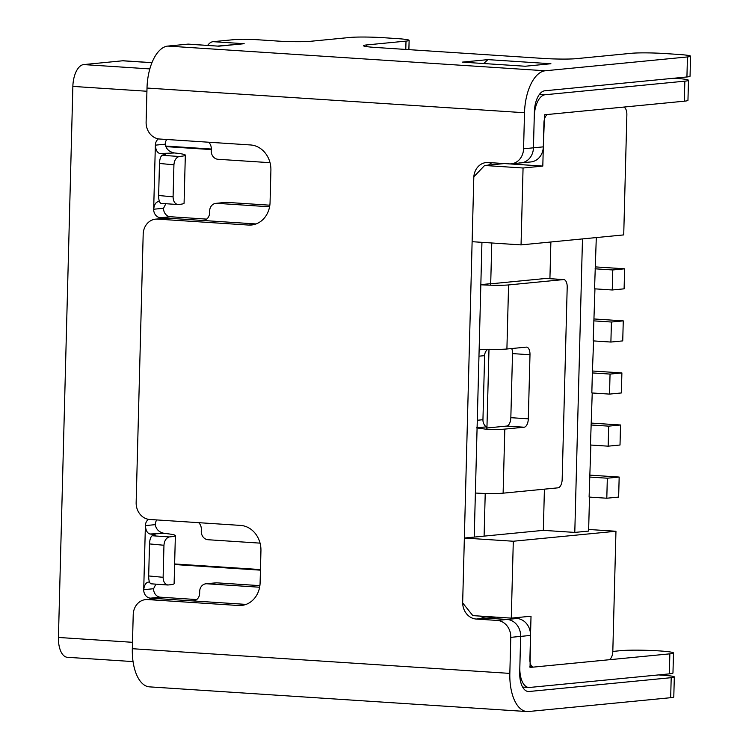 <?xml version="1.0" encoding="UTF-8"?>
<svg xmlns="http://www.w3.org/2000/svg" width="749" height="749" viewBox="0 0 749 749"><rect width="100%" height="100%" fill="white"/><g stroke="black" fill="none" stroke-linecap="round" stroke-linejoin="round"><path stroke-width="1.12" d="M592.225 392.972L590.465 445.009L608.16 446.17L608.684 426.144L620.537 424.992L591.438 423.091M593.592 340.917L592.356 372.927L610.051 374.079L621.895 372.927L592.796 371.027M610.051 374.079L609.527 394.105L591.832 392.953L592.356 372.927M594.949 288.852L593.199 340.889L610.894 342.05L611.418 322.023L623.262 320.872L594.163 318.971M596.298 237.573L594.556 288.824L612.251 289.985L612.776 269.958L624.629 268.807L595.53 266.906M589.5 497.102L588.611 531.078L574.792 532.417L582.479 238.922M590.858 445.037L589.107 497.074L606.802 498.225L607.327 478.208L619.17 477.057L590.072 475.147M464.361 538.044L513.299 541.237L615.959 531.256L612.813 651.396A8.033 3.932 -86.3 0 1 608.656 659.794L533.634 667.087A8.033 3.932 -86.3 0 1 533.316 667.097A8.033 3.932 -86.3 0 1 529.889 659.466L531.022 616.212L511.277 618.131L472.834 615.622L462.657 602.917L464.361 538.044L484.097 536.125L485.221 493.441L484.097 536.125L543.334 530.358L574.792 532.417M513.299 541.237L511.277 618.131L516.96 618.505A16.066 13.969 -95.6 0 1 530.517 635.433L530.049 667.434L669.859 653.84L669.334 673.866L529.552 687.46A20.878 10.214 93.7 0 1 528.738 687.47L522.624 687.067M521.051 244.895L623.72 234.905L626.866 114.766A8.033 3.932 -86.3 0 0 623.44 107.135A8.033 3.932 -86.3 0 0 623.121 107.135L548.099 114.438A8.033 3.932 -86.3 0 0 543.943 122.827L542.81 166.081L523.064 168.001L521.051 244.895L472.123 241.693L473.817 176.811L484.622 165.482L523.064 168.001M550.88 241.993L549.916 278.675M544.411 489.163L543.334 530.358M615.959 531.256L588.648 529.468M476.411 493.085L475.381 493.188L474.229 537.08L481.944 242.33L480.839 284.62L490.707 283.665L491.775 242.976L490.67 285.2M488.994 349.277L486.916 428.671M509.376 163.891L542.81 166.081M504.349 163.563L484.622 165.482M589.632 477.047L607.327 478.208M606.802 498.225L618.646 497.074L619.17 477.057M590.989 424.992L608.684 426.144M608.16 446.17L620.013 445.018L620.537 424.992M593.723 320.862L611.418 322.023M610.894 342.05L622.737 340.898L623.262 320.872M595.081 268.807L612.776 269.958M612.251 289.985L624.104 288.833L624.629 268.807M609.527 394.105L621.37 392.953L621.895 372.927M523.57 148.779L533.447 147.815A16.066 13.969 84.4 0 1 521.014 162.889A16.066 13.969 -95.6 0 0 533.447 147.815L534.383 111.779A20.083 9.821 -86.3 0 1 544.785 90.788L686.927 76.969L687.451 56.943L545.309 70.771A40.156 19.643 93.7 0 0 524.515 112.734L523.57 148.779A16.066 13.969 84.4 0 1 511.146 163.853A16.066 13.969 84.4 0 1 509.17 163.881L488.198 162.514A16.066 13.969 84.4 0 0 486.223 162.542A16.066 13.969 84.4 0 0 473.799 177.616L462.676 602.121A16.066 13.969 84.4 0 0 476.242 619.049L497.214 620.425A16.066 13.969 84.4 0 1 510.781 637.352L509.835 673.398A40.156 19.643 93.7 0 0 526.959 711.55A40.156 19.643 93.7 0 0 528.532 711.522L670.673 697.703A24.099 1.676 1.5 0 0 673.791 696.963L674.315 676.937A24.099 1.676 1.5 0 0 662.069 675.158L658.483 674.924M488.554 165.098A16.066 13.969 84.4 0 1 491.934 162.758A16.066 13.969 -95.6 0 0 488.554 165.098M495.978 617.129L486.11 618.094A16.066 13.969 84.4 0 1 480.062 616.09A16.066 13.969 -95.6 0 0 486.11 618.094L507.082 619.46A16.066 13.969 84.4 0 1 520.649 636.397A16.066 13.969 -95.6 0 0 507.082 619.46L497.214 620.425M674.315 676.937A24.099 1.676 1.5 0 1 671.198 677.676L529.056 691.505A20.083 9.821 -86.3 0 1 528.27 691.514A20.083 9.821 -86.3 0 1 519.703 672.433L520.649 636.397L510.781 637.352M509.835 673.398L132.32 648.709L133.219 614.667A16.066 13.969 84.4 0 1 145.643 599.593L155.511 598.638A16.066 13.969 84.4 0 1 157.487 598.601L246.075 604.396M244.38 604.939L238.5 605.51A24.099 20.953 84.4 0 0 241.459 605.464A24.099 20.953 84.4 0 0 260.1 582.853L260.942 550.815A24.099 20.953 84.4 0 0 240.598 525.414L149.716 519.469A16.066 13.969 84.4 0 1 136.149 502.542L143.181 234.222A16.066 13.969 84.4 0 1 155.605 219.148L165.473 218.184A16.066 13.969 84.4 0 1 167.448 218.156L256.036 223.951M408.879 49.64L409.123 40.371A24.099 1.676 -178.5 0 0 396.876 38.583L382.898 37.665A24.099 1.676 -178.5 0 0 350.083 37.45L310.592 41.289A24.099 1.676 -178.5 0 1 277.776 41.073L256.804 39.697A16.066 1.114 -178.5 0 0 234.924 39.557L213.081 41.672L244.183 43.714L218.848 46.176L188.523 44.125A20.083 9.821 93.7 0 0 187.737 44.144L167.795 46.082A40.156 19.643 93.7 0 0 147.01 88.045L146.111 122.087A16.066 13.969 84.4 0 0 159.677 139.024L250.559 144.96A24.099 20.953 84.4 0 1 270.904 170.36L270.061 202.399A24.099 20.953 84.4 0 1 251.421 225.009A24.099 20.953 84.4 0 1 248.462 225.056L157.58 219.12L167.448 218.156M155.605 219.148A16.066 13.969 84.4 0 1 157.58 219.12M238.5 605.51L147.619 599.565L157.487 598.601M145.643 599.593A16.066 13.969 84.4 0 1 147.619 599.565M550.918 63.74L525.18 66.24L462.264 62.13L488.002 59.62L550.918 63.74M213.081 41.672A20.083 9.821 93.7 0 0 207.66 45.38M687.451 56.943A24.099 1.676 -178.5 0 0 690.569 56.203A24.099 1.676 -178.5 0 0 678.332 54.424L664.344 53.507A24.099 1.676 -178.5 0 0 631.529 53.282L576.253 58.665A24.099 1.676 -178.5 0 1 543.428 58.441L375.652 47.468A24.099 1.676 -178.5 0 1 363.405 45.689A24.099 1.676 -178.5 0 1 366.523 44.949L406.005 41.111A24.099 1.676 -178.5 0 0 409.123 40.371M132.32 648.709A40.156 19.643 93.7 0 0 149.444 686.861L526.959 711.55M690.569 56.203L690.044 76.229A24.099 1.676 -178.5 0 1 686.927 76.969M488.002 59.62L483.62 63.525M244.183 43.714L218.006 46.054M490.005 283.731L480.839 284.667M487.786 349.259A8.033 6.984 -95.6 0 0 484.622 355.635L482.946 419.712A8.033 6.984 -95.6 0 0 486.26 426.874L477.094 427.763M269.593 206.78L216.864 203.335A8.033 6.984 -95.6 0 0 215.871 203.353A8.033 6.984 -95.6 0 0 209.654 210.89L209.608 212.885A8.033 6.984 -95.6 0 1 203.391 220.421A8.033 6.984 -95.6 0 1 202.408 220.44L160.464 217.697A8.033 6.984 -95.6 0 1 153.676 209.233L155.361 145.156L165.229 144.192A8.033 6.984 -95.6 0 1 166.755 139.483M158.404 138.874A8.033 6.984 -95.6 0 0 155.361 145.156C155.726 149.94 157.234 152.74 159.865 153.545A19.914 1.386 -178.5 0 1 165.267 154.64A19.914 1.386 -178.5 0 1 162.168 155.296L179.123 156.485C176.024 157.636 174.292 160.408 173.927 164.808L173.085 196.847C173.216 201.266 174.807 203.831 177.859 204.543A39.987 2.781 1.5 0 0 184.076 203.222L185.331 155.165A39.987 2.781 -178.5 0 1 179.123 156.485M270.024 162.683L218.015 159.284A8.033 6.984 -95.6 0 1 211.227 150.811L211.284 148.817A8.033 6.984 -95.6 0 0 208.653 142.226M198.691 522.671A8.033 6.984 -95.6 0 1 201.322 529.262L201.266 531.266A8.033 6.984 -95.6 0 0 208.053 539.729L260.062 543.137M259.631 587.235L206.893 583.78A8.033 6.984 -95.6 0 0 205.909 583.799A8.033 6.984 -95.6 0 0 199.693 591.336L199.646 593.339A8.033 6.984 -95.6 0 1 193.429 600.876A8.033 6.984 -95.6 0 1 192.446 600.895L150.502 598.151A8.033 6.984 -95.6 0 1 143.714 589.678L145.39 525.601L155.268 524.646A8.033 6.984 -95.6 0 1 156.784 519.937M148.442 519.319A8.033 6.984 -95.6 0 0 145.39 525.601C145.765 530.395 147.263 533.185 149.903 534A19.914 1.386 -178.5 0 1 155.296 535.086A19.914 1.386 -178.5 0 1 152.206 535.75L169.162 536.939A39.987 2.781 1.5 0 0 175.369 535.61A39.987 2.781 1.5 0 0 164.537 533.419C159.228 532.37 156.129 529.449 155.268 524.646M519.038 162.926A16.066 13.969 -95.6 0 0 521.014 162.889L530.891 161.934A16.066 13.969 -95.6 0 0 543.315 146.86L533.447 147.815L534.262 116.582A20.878 10.214 93.7 0 1 545.075 94.758L684.848 81.164A28.106 1.957 1.5 0 0 688.481 80.302A28.106 1.957 1.5 0 0 674.109 78.214M132.489 642.305L58.431 637.455L72.859 86.407A20.878 10.214 93.7 0 1 83.673 64.583L122.658 60.791A20.878 10.214 93.7 0 1 123.473 60.781L151.972 62.644M528.738 687.47A20.878 10.214 93.7 0 1 519.834 667.631L520.649 636.397L530.517 635.433M476.242 619.049L486.11 618.094L507.082 619.46L516.96 618.505M155.876 584.154L153.592 588.723A8.033 6.984 -95.6 0 0 160.37 597.187L150.502 598.151M196.678 599.565L160.37 597.187M259.884 585.643L216.77 582.825A8.033 6.984 -95.6 0 0 215.778 582.844L205.909 583.799M269.846 205.198L226.732 202.37A8.033 6.984 -95.6 0 0 225.739 202.389L215.871 203.353M165.838 203.709L163.554 208.269A8.033 6.984 -95.6 0 0 170.332 216.742L160.464 217.697M206.64 219.111L170.332 216.742M688.481 80.302L687.957 100.319A28.106 1.957 1.5 0 1 684.324 101.19L544.551 114.784L543.315 146.86M499.461 163.245A16.066 13.969 -95.6 0 0 498.422 164.143M612.813 651.433L620.921 650.638A28.106 1.957 -178.5 0 1 652.557 650.535A28.106 1.957 -178.5 0 1 673.491 652.978A28.106 1.957 -178.5 0 1 669.859 653.84M673.491 652.978L672.967 673.005A28.106 1.957 -178.5 0 1 669.334 673.866M58.431 637.455A20.878 10.214 93.7 0 0 67.335 657.294L133.05 661.592M162.168 155.296C160.614 156.335 159.715 159.06 159.471 163.46L173.927 164.808M159.471 163.46L158.638 195.498C158.638 199.908 159.397 202.53 160.913 203.353L177.167 204.496M158.311 201.593L158.61 201.603A19.914 1.386 -178.5 0 1 159.5 201.696M158.61 201.603C155.942 201.94 154.294 204.486 153.676 209.233L163.554 208.269M185.331 155.165A39.987 2.781 -178.5 0 0 174.498 152.974C169.19 151.925 166.1 149.004 165.229 144.192M153.592 588.723L143.714 589.678C144.332 584.932 145.98 582.394 148.648 582.057L148.349 582.048M152.206 535.75C150.652 536.79 149.753 539.505 149.51 543.914L163.956 545.263C164.331 540.862 166.063 538.091 169.162 536.939M149.51 543.914L148.677 575.953L163.123 577.301L163.956 545.263M175.369 535.61L174.114 583.668A39.987 2.781 -178.5 0 1 167.898 584.997L167.579 584.997M167.898 584.997C164.846 584.276 163.254 581.711 163.123 577.301M167.205 584.95L150.952 583.808C149.435 582.975 148.677 580.353 148.677 575.953M148.648 582.057A19.914 1.386 -178.5 0 1 149.538 582.151M484.2 349.324L479.135 349.82M475.381 493.029A20.878 1.451 1.5 0 0 503.122 493.17L558.014 487.833A8.033 3.932 93.7 0 0 562.171 479.444L567.199 287.213A8.033 3.932 93.7 0 0 563.782 279.583A8.033 3.932 93.7 0 0 563.463 279.592L508.58 284.929L506.904 349.006A20.878 1.451 1.5 0 1 489.275 349.277L479.135 349.774M506.904 349.006L526.247 347.124A8.033 3.932 93.7 0 1 526.566 347.115A8.033 3.932 93.7 0 1 529.992 354.745L528.307 418.822A8.033 3.932 93.7 0 1 524.15 427.22L504.807 429.102A20.878 1.451 -178.5 0 1 487.178 429.374L476.392 427.838M508.58 284.929A20.878 1.451 -178.5 0 1 480.839 284.779M546.611 278.488A8.033 3.932 93.7 0 0 546.302 278.441A8.033 3.932 93.7 0 0 545.984 278.45L491.101 283.787M487.327 427.951L506.68 426.069A8.033 3.932 93.7 0 0 510.837 417.68L528.307 418.822M511.717 348.538A8.033 3.932 93.7 0 1 512.513 353.603L510.837 417.68M486.26 426.874L487.178 429.374M524.515 112.734L147.01 88.045M671.198 677.676L670.673 697.703M529.056 691.505L527.493 691.402M218.848 46.176L187.737 44.144M545.309 70.771L167.795 46.082M366.523 44.949L366.476 46.588M405.789 49.443L406.005 41.111M254.342 224.485L248.462 225.056M482.946 419.712L477.291 420.264M146.926 91.247L72.859 86.407M684.324 101.19L684.848 81.164M260.437 570.158L174.611 564.549M151.944 62.71L122.658 60.791M545.075 94.758L539.439 94.393M149.837 68.908L83.673 64.583M165.501 146.046L211.274 149.032M174.629 563.96L260.446 569.568M211.265 149.585L165.707 146.607M204.365 220.253L202.408 220.44M226.732 202.37L216.864 203.335M158.638 195.498L173.085 196.847M174.498 152.974L159.865 153.545M216.77 582.825L206.893 583.78M194.403 600.698L192.446 600.895M164.537 533.419L149.903 534M484.622 355.635L478.967 356.187M563.463 279.592L545.984 278.45M506.68 426.069L524.15 427.22M512.513 353.603L529.992 354.745M504.807 429.102L503.122 493.17M529.712 666.853L533.316 667.097M511.146 163.853L521.014 162.889M160.848 203.353L177.532 204.543M167.561 584.988L150.886 583.799M563.782 279.583L546.302 278.441"/></g></svg>
